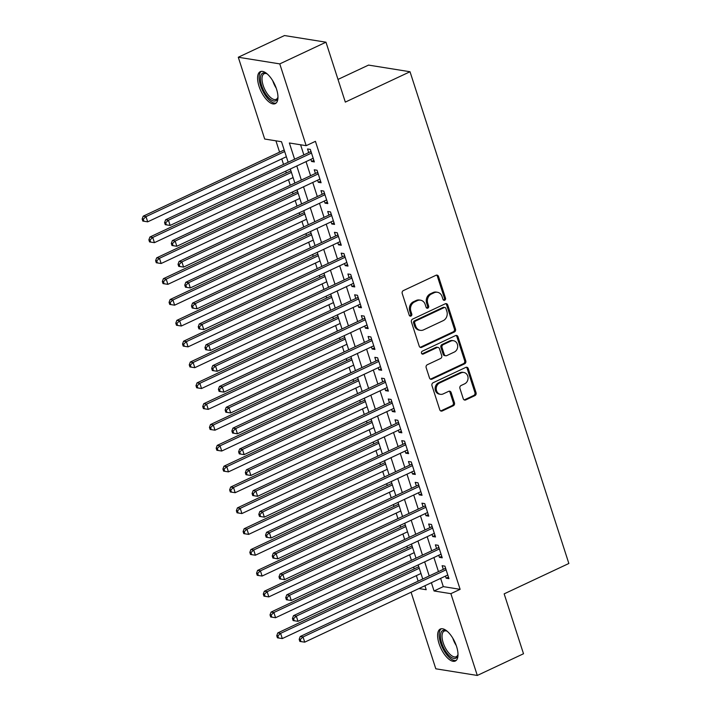 <?xml version="1.0" encoding="UTF-8"?>
<svg xmlns="http://www.w3.org/2000/svg" width="711" height="711" viewBox="0 0 711 711"><rect width="100%" height="100%" fill="white"/><g stroke="black" fill="none" stroke-linecap="round" stroke-linejoin="round"><path stroke-width="1.07" d="M444.713 300.211A1.555 1.342 99.1 0 0 445.521 298.185L438.5 276.455A2.222 1.92 99.1 0 0 436.021 275.264L403.368 290.586A2.222 1.92 99.1 0 0 402.213 293.483L409.234 315.222A1.555 1.342 99.1 0 0 411.776 314.022L410.86 311.214A7.11 6.15 99.1 0 1 414.557 301.944L417.277 300.664A7.11 6.15 99.1 0 1 420.512 300.184A7.11 6.15 99.1 0 1 425.196 304.486L426.102 307.294A1.555 1.342 99.1 0 0 428.644 306.103L427.738 303.295A7.11 6.15 99.1 0 1 431.426 294.025L434.154 292.745A7.11 6.15 99.1 0 1 437.389 292.265A7.11 6.15 99.1 0 1 442.073 296.567L442.98 299.375A1.555 1.342 99.1 0 0 444.713 300.211M443.468 300.086A1.555 1.342 99.1 0 0 444.393 298.007L437.381 276.277A2.222 1.92 99.1 0 0 436.456 275.121M409.714 315.924A1.555 1.342 99.1 0 0 410.647 313.844L409.74 311.036L410.86 311.214M426.591 308.005A1.555 1.342 99.1 0 0 427.524 305.926L426.618 303.117L427.738 303.295M439.06 643.633A17.659 7.634 64.9 0 1 440.296 629.048A17.659 7.634 64.9 0 1 456.551 646.441A17.659 7.634 64.9 0 1 455.307 661.026A17.659 7.634 64.9 0 1 439.06 643.633M259.026 86.253A17.659 7.634 64.9 0 1 260.27 71.669A17.659 7.634 64.9 0 1 276.517 89.053A17.659 7.634 64.9 0 1 275.281 103.637A17.659 7.634 64.9 0 1 259.026 86.253M463.261 398.729A2.222 1.92 99.1 0 0 465.741 399.929L474.904 395.627A2.222 1.92 99.1 0 0 476.059 392.73L468.256 368.591A2.222 1.92 99.1 0 0 465.785 367.4L433.123 382.731A2.222 1.92 99.1 0 0 431.968 385.629L439.771 409.758A2.222 1.92 99.1 0 0 442.242 410.958L453.307 405.759A2.222 1.92 99.1 0 0 454.462 402.861L451.13 392.534A2.222 1.92 99.1 0 0 448.65 391.343L443.166 393.912A5.946 5.146 99.1 0 1 440.456 394.312A5.946 5.146 99.1 0 1 436.252 389.201A5.946 5.146 99.1 0 1 439.629 382.971L461.128 372.884A5.946 5.146 99.1 0 1 463.839 372.484A5.946 5.146 99.1 0 1 468.042 377.594A5.946 5.146 99.1 0 1 464.665 383.824L461.083 385.504A2.222 1.92 99.1 0 0 459.928 388.402L463.261 398.729M288.151 162.25L281.512 141.72L264.696 139.027L238.283 57.244L284.489 35.55L325.976 42.198L345.324 102.1L410.025 71.74L568.853 563.485L504.161 593.854L523.509 653.756L477.294 675.45L435.807 668.802L411.082 592.236M325.976 42.198L279.77 63.892L306.183 145.675L289.359 142.982L294.612 159.22M440.633 578.363L443.3 586.628L460.124 589.33L315.426 141.338L306.183 145.675M460.124 589.33L450.881 593.667L477.294 675.45M454.356 332.019A2.222 1.92 99.1 0 0 455.511 329.122L447.717 304.983A2.222 1.92 99.1 0 0 445.237 303.793L412.584 319.123A2.222 1.92 99.1 0 0 411.429 322.021L419.223 346.15A2.222 1.92 99.1 0 0 421.694 347.35L454.356 332.019L453.236 331.833A2.222 1.92 99.1 0 0 454.391 328.944L446.597 304.806A2.222 1.92 99.1 0 0 445.673 303.65M457.991 336.792L465.785 360.921A2.222 1.92 99.1 0 1 464.63 363.819L431.968 379.15A2.222 1.92 99.1 0 1 429.497 377.959L426.156 367.631A2.222 1.92 99.1 0 1 427.311 364.734L440.553 358.513A2.222 1.92 99.1 0 0 441.709 355.616L439.496 348.763A2.222 1.92 99.1 0 0 437.025 347.572L423.232 354.042A1.555 1.342 99.1 0 1 422.307 351.181L455.511 335.592A2.222 1.92 99.1 0 1 457.991 336.792L456.862 336.605L464.665 360.744L465.785 360.921M310.876 159.353L311.56 161.459L314.36 161.912L310.325 149.408L307.525 148.963L308.698 152.607M317.604 180.185L318.288 182.3L321.096 182.745L317.053 170.249L314.253 169.796L315.426 173.44M324.34 201.026L325.016 203.133L327.824 203.586L323.781 191.081L320.981 190.637L322.163 194.281M331.068 221.859L331.753 223.974L334.552 224.418L330.517 211.922L327.709 211.469L328.891 215.113M337.796 242.7L338.48 244.806L341.28 245.259L337.245 232.755L334.446 232.31L335.619 235.954M344.524 263.532L345.208 265.647L348.017 266.092L343.973 253.596L341.173 253.143L342.346 256.787M351.261 284.373L351.936 286.48L354.745 286.933L350.701 274.428L347.901 273.984L349.083 277.628M357.989 305.206L358.673 307.321L361.472 307.765L357.437 295.269L354.629 294.816L355.811 298.469M364.716 326.047L365.401 328.153L368.2 328.606L364.165 316.102L361.366 315.657L362.539 319.301M371.444 346.879L372.129 348.994L374.937 349.439L370.893 336.943L368.094 336.49L369.267 340.142M378.181 367.72L378.856 369.827L381.665 370.28L377.621 357.775L374.821 357.331L376.003 360.975M384.909 388.553L385.593 390.668L388.393 391.112L384.358 378.616L381.549 378.163L382.731 381.816M391.637 409.394L392.321 411.5L395.12 411.953L391.086 399.449L388.286 399.004L389.459 402.648M398.364 430.226L399.049 432.341L401.857 432.795L397.813 420.29L395.014 419.837L396.187 423.489M405.101 451.067L405.777 453.174L408.585 453.627L404.541 441.122L401.742 440.678L402.924 444.322M411.829 471.9L412.513 474.015L415.313 474.468L411.278 461.963L408.47 461.51L409.652 465.163M418.557 492.741L419.241 494.847L422.041 495.3L418.006 482.796L415.206 482.351L416.379 485.995M425.285 513.573L425.969 515.688L428.777 516.142L424.734 503.637L421.934 503.184L423.107 506.836M432.021 534.414L432.697 536.529L435.505 536.974L431.47 524.469L428.662 524.025L429.844 527.669M438.749 555.247L439.434 557.362L442.233 557.815L438.198 545.31L435.39 544.857L436.572 548.51M300.584 144.777L303.855 154.882M306.032 161.628L310.583 175.715M312.76 182.46L317.31 196.556M319.488 203.302L324.038 217.388M326.216 224.134L330.775 238.229M332.952 244.975L337.503 259.062M339.68 265.807L344.231 279.903M346.408 286.649L350.958 300.735M353.136 307.481L357.695 321.576M359.873 328.322L364.423 342.418M366.6 349.154L371.151 363.25M373.328 369.996L377.879 384.091M380.056 390.828L384.615 404.923M386.793 411.669L391.343 425.765M393.521 432.501L398.071 446.597M400.249 453.342L404.799 467.438M406.976 474.175L411.536 488.27M413.713 495.016L418.264 509.112M420.441 515.848L424.991 529.944M427.169 536.689L431.728 550.785M433.906 557.522L438.456 571.617M445.477 576.088L446.161 578.203L448.961 578.647L444.926 566.143L442.126 565.698L443.3 569.342M275.921 140.822L279.583 152.154M281.76 158.9L283.538 164.419M285.715 171.155L286.311 172.995M288.488 179.732L290.275 185.251M292.452 191.997L293.039 193.827M295.216 200.573L297.002 206.092M299.18 212.829L299.766 214.669M301.944 221.405L303.73 226.925M305.908 233.67L306.503 235.501M308.681 242.247L310.458 247.766M312.636 254.502L313.231 256.342M315.408 263.079L317.195 268.598M319.372 275.344L319.959 277.174M322.136 283.92L323.923 289.439M326.1 296.176L326.687 298.016M328.873 304.752L330.651 310.272M332.828 317.017L333.423 318.848M335.601 325.594L337.378 331.113M339.556 337.849L340.151 339.689M342.329 346.426L344.115 351.945M346.293 358.691L346.879 360.521M349.057 367.267L350.843 372.786M353.02 379.523L353.616 381.363M355.793 388.099L357.571 393.618M359.748 400.364L360.344 402.195M362.521 408.941L364.299 414.46M366.476 421.196L367.072 423.036M369.249 429.773L371.035 435.292M373.213 442.038L373.799 443.868M375.977 450.614L377.763 456.133M379.941 462.87L380.536 464.71M382.714 471.446L384.491 476.965M386.668 483.711L387.264 485.542M389.441 492.288L391.219 497.807M393.396 504.543L393.992 506.383M396.169 513.12L397.956 518.639M400.133 525.385L400.72 527.215M402.897 533.961L404.683 539.48M406.861 546.217L407.456 548.057M409.634 554.793L411.411 560.312M413.589 567.058L414.184 568.889M416.362 575.634L418.139 581.154M410.025 71.74L368.538 65.092L338.001 79.419M238.283 57.244L279.77 63.892M418.93 588.548L426.209 589.712L424.929 585.731M422.752 578.994L418.192 564.898M416.015 558.153L411.465 544.057M409.287 537.32L404.737 523.225M402.559 516.479L398.009 502.384M395.831 495.647L391.272 481.551M389.095 474.806L384.544 460.71M382.367 453.974L377.817 439.878M375.639 433.132L371.089 419.037M368.911 412.3L364.352 398.204M362.175 391.459L357.624 377.363M355.447 370.618L350.896 356.531M348.719 349.785L344.168 335.69M341.991 328.944L337.432 314.857M335.254 308.112L330.704 294.016M328.526 287.271L323.976 273.184M321.799 266.438L317.248 252.343M315.071 245.597L310.511 231.502M308.334 224.765L303.784 210.669M301.606 203.924L297.056 189.828M294.878 183.091L290.328 168.996M431.39 582.7L434.057 590.974L450.881 593.667M296.789 165.965L301.34 180.061M303.517 186.797L308.067 200.893M310.245 207.639L314.804 221.734M316.982 228.471L321.532 242.567M323.709 249.312L328.26 263.408M330.437 270.144L334.988 284.24M337.165 290.986L341.724 305.081M343.902 311.818L348.452 325.914M350.63 332.659L355.18 346.755M357.357 353.491L361.908 367.587M364.085 374.333L368.645 388.428M370.822 395.165L375.372 409.26M377.55 416.006L382.1 430.102M384.278 436.838L388.828 450.934M391.006 457.68L395.565 471.775M397.742 478.512L402.293 492.607M404.47 499.353L409.021 513.449M411.198 520.185L415.748 534.281M417.926 541.027L422.485 555.122M424.663 561.859L429.213 575.954M443.3 586.628L434.057 590.974M311.56 161.459L313.871 160.375M318.288 182.3L320.599 181.216M325.016 203.133L327.327 202.048M331.753 223.974L334.054 222.89M338.48 244.806L340.791 243.722M345.208 265.647L347.519 264.563M351.936 286.48L354.247 285.404M358.673 307.321L360.975 306.237M365.401 328.153L367.711 327.078M372.129 348.994L374.439 347.91M378.856 369.827L381.167 368.751M385.593 390.668L387.895 389.584M392.321 411.5L394.632 410.425M399.049 432.341L401.36 431.257M405.777 453.174L408.087 452.098M412.513 474.015L414.815 472.931M419.241 494.847L421.552 493.772M425.969 515.688L428.28 514.604M432.697 536.529L435.008 535.445M439.434 557.362L441.735 556.278M446.161 578.203L448.472 577.119M437.389 292.265L436.27 292.088A7.11 6.15 99.1 0 0 433.026 292.568L434.154 292.745M426.618 303.117A7.11 6.15 99.1 0 1 430.306 293.847L433.026 292.568M420.512 300.184L419.392 300.006A7.11 6.15 99.1 0 0 416.157 300.486L417.277 300.664M409.74 311.036A7.11 6.15 99.1 0 1 413.438 301.766L416.157 300.486M420.139 347.306A2.222 1.92 99.1 0 0 420.574 347.164L453.236 331.833M445.904 308.423A1.555 1.342 99.1 0 0 444.171 307.587L415.5 321.052A1.555 1.342 99.1 0 0 414.691 323.078L415.651 326.038A7.11 6.15 99.1 0 0 420.334 330.339A7.11 6.15 99.1 0 0 423.569 329.86L443.166 320.661A7.11 6.15 99.1 0 0 446.864 311.391L445.904 308.423M444.882 307.49L443.753 307.312A1.555 1.342 99.1 0 0 443.051 307.41L444.171 307.587M420.334 330.339L419.214 330.162A7.11 6.15 99.1 0 1 414.531 325.86L413.571 322.892A1.555 1.342 99.1 0 1 414.38 320.865L443.051 307.41M430.413 379.114A2.222 1.92 99.1 0 0 430.848 378.972L463.51 363.641A2.222 1.92 99.1 0 0 464.665 360.744M438.038 347.421L436.918 347.244A2.222 1.92 99.1 0 0 435.905 347.395L422.112 353.865L423.232 354.042M454.302 352.061A5.946 5.146 99.1 0 0 457.68 345.83A5.946 5.146 99.1 0 0 453.476 340.72A5.946 5.146 99.1 0 0 450.765 341.12L443.193 344.675A2.222 1.92 99.1 0 0 442.038 347.572L444.251 354.425A2.222 1.92 99.1 0 0 446.73 355.616L454.302 352.061M453.476 340.72L452.356 340.542A5.946 5.146 99.1 0 0 449.645 340.942L450.765 341.12M445.717 355.767L444.597 355.589A2.222 1.92 99.1 0 1 443.131 354.247L440.918 347.395A2.222 1.92 99.1 0 1 442.073 344.497L449.645 340.942M456.862 336.605A2.222 1.92 99.1 0 0 455.947 335.459M463.839 372.484L462.719 372.306A5.946 5.146 99.1 0 0 460.008 372.706L461.128 372.884M440.456 394.312L439.336 394.134A5.946 5.146 99.1 0 1 435.132 389.024A5.946 5.146 99.1 0 1 438.509 382.794L460.008 372.706M440.687 410.914A2.222 1.92 99.1 0 0 441.122 410.771L452.187 405.581A2.222 1.92 99.1 0 0 453.342 402.684L450.01 392.356A2.222 1.92 99.1 0 0 449.085 391.201M464.185 399.884A2.222 1.92 99.1 0 0 464.621 399.742L473.784 395.44A2.222 1.92 99.1 0 0 474.93 392.552L467.136 368.414A2.222 1.92 99.1 0 0 466.22 367.258M284.187 149.994L143.204 216.171L146.004 216.615L147.692 221.832L286.364 156.731M284.684 151.523L146.004 216.615L143.267 219.175L142.147 218.997L142.822 221.077L143.942 221.254L143.267 219.175M147.692 221.832L143.942 221.254M142.147 218.997L143.204 216.171M311.187 152.074L310.174 151.914L165.627 219.761L168.436 220.214L311.498 153.052M165.69 222.765L164.57 222.587L165.245 224.676L166.365 224.854L165.69 222.765L168.436 220.214L170.116 225.423L313.187 158.269M310.174 151.914A2.266 1.955 99.1 0 0 310.823 151.434L310.938 151.31M165.627 219.761L164.57 222.587M166.365 224.854L170.116 225.423M277.974 96.918A15.287 6.603 64.9 0 1 277.814 97.754A15.287 6.603 64.9 0 1 270.553 99.487A15.287 6.603 64.9 0 1 261.684 85.747A15.287 6.603 64.9 0 1 266.412 73.473A15.287 6.603 64.9 0 1 267.158 73.891M266.998 73.793A14.149 6.115 -115.1 0 0 264.163 73.713A14.149 6.115 -115.1 0 0 263.168 85.4A14.149 6.115 -115.1 0 0 276.188 99.336A14.149 6.115 -115.1 0 0 277.948 97.105M261.284 71.376A17.544 7.581 -115.1 0 0 260.564 85.569A17.544 7.581 -115.1 0 0 276.152 103.051M458 654.307A15.287 6.603 64.9 0 1 457.848 655.142A15.287 6.603 64.9 0 1 457.004 657.133A15.287 6.603 64.9 0 1 444.997 650.325A15.287 6.603 64.9 0 1 441.567 631.555A15.287 6.603 64.9 0 1 446.446 630.853A15.287 6.603 64.9 0 1 447.192 631.27M447.032 631.172A14.149 6.115 -115.1 0 0 444.197 631.101A14.149 6.115 -115.1 0 0 443.06 632.07A14.149 6.115 -115.1 0 0 445.424 648.005A14.149 6.115 -115.1 0 0 456.222 656.724A14.149 6.115 -115.1 0 0 457.351 655.746A14.149 6.115 -115.1 0 0 457.973 654.484M441.318 628.755A17.544 7.581 -115.1 0 0 440.42 629.662A17.544 7.581 -115.1 0 0 443.033 648.823A17.544 7.581 -115.1 0 0 456.186 660.43M290.915 170.827L149.932 237.003L152.741 237.456L154.42 242.664L293.092 177.572M291.412 172.364L152.741 237.456L150.003 240.016L148.875 239.829L149.55 241.918L150.67 242.095L150.003 240.016M154.42 242.664L150.67 242.095M148.875 239.829L149.932 237.003M297.651 191.668L156.669 257.844L159.468 258.289L161.148 263.505L299.829 198.405M298.14 193.196L159.468 258.289L156.731 260.848L155.611 260.67L156.278 262.75L157.407 262.928L156.731 260.848M161.148 263.505L157.407 262.928M155.611 260.67L156.669 257.844M304.379 212.5L163.397 278.676L166.196 279.13L167.885 284.338L306.557 219.246M304.868 214.038L166.196 279.13L163.459 281.689L162.339 281.503L163.015 283.591L164.134 283.769L163.459 281.689M167.885 284.338L164.134 283.769M162.339 281.503L163.397 278.676M311.107 233.341L170.125 299.518L172.933 299.962L174.613 305.179L313.284 240.078M311.605 234.87L172.933 299.962L170.187 302.522L169.067 302.344L169.742 304.424L170.862 304.601L170.187 302.522M174.613 305.179L170.862 304.601M169.067 302.344L170.125 299.518M317.915 172.915L316.91 172.746L172.364 240.602L175.164 241.047L318.235 173.893M172.426 243.606L171.307 243.429L171.973 245.508L173.093 245.686L172.426 243.606L175.164 241.047L176.843 246.255L319.914 179.101M316.91 172.746A2.266 1.955 99.1 0 0 317.55 172.275L317.666 172.142M172.364 240.602L171.307 243.429M173.093 245.686L176.843 246.255M324.643 193.748L323.638 193.588L179.092 261.435L181.892 261.888L324.963 194.725M179.154 264.439L178.034 264.261L178.71 266.349L179.83 266.527L179.154 264.439L181.892 261.888L183.571 267.096L326.642 199.942M323.638 193.588A2.266 1.955 99.1 0 0 324.278 193.108L324.394 192.983M179.092 261.435L178.034 264.261M179.83 266.527L183.571 267.096M331.379 214.589L330.366 214.42L185.82 282.276L188.619 282.72L331.69 215.566M185.882 285.28L184.762 285.102L185.438 287.182L186.558 287.36L185.882 285.28L188.619 282.72L190.308 287.928L333.379 220.774M330.366 214.42A2.266 1.955 99.1 0 0 331.006 213.949L331.13 213.824M185.82 282.276L184.762 285.102M186.558 287.36L190.308 287.928M338.107 235.421L337.094 235.261L192.548 303.108L195.356 303.561L338.418 236.407M192.61 306.112L191.49 305.934L192.166 308.023L193.285 308.201L192.61 306.112L195.356 303.561L197.036 308.77L340.107 241.616M337.094 235.261A2.266 1.955 99.1 0 0 337.743 234.781L337.858 234.657M192.548 303.108L191.49 305.934M193.285 308.201L197.036 308.77M317.835 254.174L176.852 320.35L179.661 320.803L181.341 326.011L320.012 260.919M318.332 255.711L179.661 320.803L176.923 323.363L175.795 323.176L176.47 325.265L177.59 325.442L176.923 323.363M181.341 326.011L177.59 325.442M175.795 323.176L176.852 320.35M344.835 256.262L343.831 256.093L199.284 323.949L202.084 324.394L345.155 257.24M199.347 326.953L198.227 326.776L198.893 328.855L200.013 329.033L199.347 326.953L202.084 324.394L203.764 329.602L346.835 262.448M343.831 256.093A2.266 1.955 99.1 0 0 344.471 255.622L344.586 255.498M199.284 323.949L198.227 326.776M200.013 329.033L203.764 329.602M324.572 275.015L183.589 341.191L186.389 341.635L188.068 346.852L326.749 281.752M325.06 276.543L186.389 341.635L183.651 344.195L182.531 344.017L183.198 346.097L184.327 346.284L183.651 344.195M188.068 346.852L184.327 346.284M182.531 344.017L183.589 341.191M351.563 277.094L350.559 276.935L206.012 344.782L208.812 345.235L351.883 278.081M206.074 347.786L204.955 347.608L205.63 349.696L206.75 349.874L206.074 347.786L208.812 345.235L210.5 350.443L353.563 283.289M350.559 276.935A2.266 1.955 99.1 0 0 351.198 276.455L351.314 276.33M206.012 344.782L204.955 347.608M206.75 349.874L210.5 350.443M331.299 295.847L190.317 362.023L193.116 362.477L194.805 367.685L333.477 302.593M331.788 297.385L193.116 362.477L190.379 365.036L189.259 364.85L189.935 366.938L191.055 367.116L190.379 365.036M194.805 367.685L191.055 367.116M189.259 364.85L190.317 362.023M358.3 297.936L357.286 297.767L212.74 365.623L215.54 366.067L358.611 298.913M212.802 368.627L211.682 368.449L212.358 370.529L213.478 370.707L212.802 368.627L215.54 366.067L217.228 371.275L360.299 304.121M357.286 297.767A2.266 1.955 99.1 0 0 357.926 297.296L358.051 297.171M212.74 365.623L211.682 368.449M213.478 370.707L217.228 371.275M338.027 316.688L197.045 382.865L199.853 383.309L201.533 388.526L340.205 323.425M338.525 318.217L199.853 383.309L197.107 385.869L195.987 385.691L196.663 387.771L197.782 387.957L197.107 385.869M201.533 388.526L197.782 387.957M195.987 385.691L197.045 382.865M365.027 318.768L364.014 318.608L219.468 386.455L222.276 386.908L365.338 319.754M219.539 389.459L218.41 389.281L219.086 391.37L220.206 391.548L219.539 389.459L222.276 386.908L223.956 392.117L367.027 324.963M364.014 318.608A2.266 1.955 99.1 0 0 364.663 318.137L364.779 318.004M219.468 386.455L218.41 389.281M220.206 391.548L223.956 392.117M344.755 337.521L203.773 403.697L206.581 404.15L208.261 409.358L346.932 344.266M345.253 339.058L206.581 404.15L203.844 406.71L202.715 406.523L203.39 408.612L204.51 408.789L203.844 406.71M208.261 409.358L204.51 408.789M202.715 406.523L203.773 403.697M371.755 339.609L370.751 339.44L226.205 407.296L229.004 407.741L372.075 340.587M226.267 410.3L225.147 410.123L225.814 412.202L226.933 412.38L226.267 410.3L229.004 407.741L230.684 412.949L373.755 345.795M370.751 339.44A2.266 1.955 99.1 0 0 371.391 338.969L371.506 338.845M226.205 407.296L225.147 410.123M226.933 412.38L230.684 412.949M351.492 358.362L210.509 424.538L213.309 424.991L214.989 430.199L353.669 365.107M351.981 359.89L213.309 424.991L210.572 427.542L209.452 427.364L210.118 429.444L211.247 429.631L210.572 427.542M214.989 430.199L211.247 429.631M209.452 427.364L210.509 424.538M378.483 360.441L377.479 360.281L232.932 428.129L235.732 428.582L378.803 361.428M232.995 431.133L231.875 430.955L232.55 433.043L233.67 433.221L232.995 431.133L235.732 428.582L237.421 433.79L380.483 366.636M377.479 360.281A2.266 1.955 99.1 0 0 378.119 359.81L378.243 359.677M232.932 428.129L231.875 430.955M233.67 433.221L237.421 433.79M358.22 379.194L217.237 445.37L220.037 445.824L221.725 451.032L360.397 385.94M358.717 380.732L220.037 445.824L217.299 448.383L216.18 448.197L216.855 450.285L217.975 450.463L217.299 448.383M221.725 451.032L217.975 450.463M216.18 448.197L217.237 445.37M385.22 381.283L384.207 381.114L239.66 448.97L242.46 449.414L385.531 382.26M239.723 451.974L238.603 451.796L239.278 453.876L240.398 454.053L239.723 451.974L242.46 449.414L244.149 454.622L387.219 387.468M384.207 381.114A2.266 1.955 99.1 0 0 384.847 380.643L384.971 380.518M239.66 448.97L238.603 451.796M240.398 454.053L244.149 454.622M364.947 400.035L223.965 466.212L226.773 466.665L228.453 471.873L367.125 406.781M365.445 401.564L226.773 466.665L224.027 469.216L222.907 469.038L223.583 471.117L224.703 471.304L224.027 469.216M228.453 471.873L224.703 471.304M222.907 469.038L223.965 466.212M391.948 402.115L390.934 401.955L246.388 469.802L249.197 470.255L392.259 403.101M246.459 472.806L245.331 472.628L246.006 474.717L247.126 474.895L246.459 472.806L249.197 470.255L250.876 475.463L393.947 408.31M390.934 401.955A2.266 1.955 99.1 0 0 391.583 401.484L391.699 401.351M246.388 469.802L245.331 472.628M247.126 474.895L250.876 475.463M398.675 422.956L397.671 422.787L253.125 490.643L255.924 491.088L398.995 423.934M253.187 493.647L252.067 493.47L252.734 495.549L253.863 495.727L253.187 493.647L255.924 491.088L257.604 496.296L400.675 429.142M397.671 422.787A2.266 1.955 99.1 0 0 398.311 422.316L398.427 422.192M253.125 490.643L252.067 493.47M253.863 495.727L257.604 496.296M405.403 443.788L404.399 443.628L259.853 511.476L262.652 511.929L405.723 444.775M259.915 514.48L258.795 514.302L259.471 516.39L260.59 516.568L259.915 514.48L262.652 511.929L264.341 517.137L407.403 449.983M404.399 443.628A2.266 1.955 99.1 0 0 405.039 443.157L405.163 443.024M259.853 511.476L258.795 514.302M260.59 516.568L264.341 517.137M371.675 420.868L230.693 487.044L233.501 487.497L235.181 492.705L373.853 427.613M372.173 422.405L233.501 487.497L230.764 490.057L229.635 489.87L230.311 491.959L231.43 492.136L230.764 490.057M235.181 492.705L231.43 492.136M229.635 489.87L230.693 487.044M378.412 441.709L237.43 507.885L240.229 508.338L241.909 513.546L380.589 448.454M378.901 443.237L240.229 508.338L237.492 510.889L236.372 510.711L237.039 512.791L238.167 512.978L237.492 510.889M241.909 513.546L238.167 512.978M236.372 510.711L237.43 507.885M385.14 462.541L244.157 528.726L246.957 529.171L248.646 534.379L387.317 469.287M385.638 464.079L246.957 529.171L244.22 531.73L243.1 531.544L243.775 533.632L244.895 533.81L244.22 531.73M248.646 534.379L244.895 533.81M243.1 531.544L244.157 528.726M412.14 464.63L411.127 464.461L266.581 532.317L269.389 532.761L412.451 465.607M266.643 535.321L265.523 535.143L266.198 537.223L267.318 537.4L266.643 535.321L269.389 532.761L271.069 537.978L414.14 470.815M411.127 464.461A2.266 1.955 99.1 0 0 411.767 463.99L411.891 463.865M266.581 532.317L265.523 535.143M267.318 537.4L271.069 537.978M391.868 483.382L250.885 549.559L253.694 550.012L255.373 555.22L394.045 490.128M392.365 484.911L253.694 550.012L250.947 552.563L249.828 552.385L250.503 554.464L251.623 554.651L250.947 552.563M255.373 555.22L251.623 554.651M249.828 552.385L250.885 549.559M418.868 485.462L417.855 485.302L273.308 553.149L276.117 553.602L419.188 486.448M273.38 556.153L272.251 555.975L272.926 558.064L274.046 558.242L273.38 556.153L276.117 553.602L277.797 558.81L420.868 491.657M417.855 485.302A2.266 1.955 99.1 0 0 418.503 484.831L418.619 484.698M273.308 553.149L272.251 555.975M274.046 558.242L277.797 558.81M398.595 504.215L257.613 570.4L260.422 570.844L262.101 576.052L400.773 510.96M399.093 505.752L260.422 570.844L257.684 573.404L256.555 573.217L257.231 575.306L258.351 575.483L257.684 573.404M262.101 576.052L258.351 575.483M256.555 573.217L257.613 570.4M425.596 506.303L424.591 506.134L280.045 573.99L282.845 574.435L425.916 507.281M280.107 576.994L278.988 576.817L279.654 578.896L280.783 579.074L280.107 576.994L282.845 574.435L284.524 579.652L427.595 512.489M424.591 506.134A2.266 1.955 99.1 0 0 425.231 505.663L425.347 505.539M280.045 573.99L278.988 576.817M280.783 579.074L284.524 579.652M405.332 525.056L264.35 591.232L267.149 591.685L268.829 596.893L407.51 531.801M405.821 526.584L267.149 591.685L264.412 594.236L263.292 594.058L263.959 596.138L265.087 596.325L264.412 594.236M268.829 596.893L265.087 596.325M263.292 594.058L264.35 591.232M432.324 527.135L431.319 526.975L286.773 594.823L289.573 595.276L432.644 528.122M286.835 597.827L285.715 597.649L286.391 599.737L287.511 599.915L286.835 597.827L289.573 595.276L291.261 600.484L434.323 533.33M431.319 526.975A2.266 1.955 99.1 0 0 431.959 526.504L432.084 526.371M286.773 594.823L285.715 597.649M287.511 599.915L291.261 600.484M412.06 545.897L271.078 612.073L273.877 612.518L275.566 617.726L414.237 552.634M412.558 547.426L273.877 612.518L271.14 615.077L270.02 614.891L270.695 616.979L271.815 617.157L271.14 615.077M275.566 617.726L271.815 617.157M270.02 614.891L271.078 612.073M439.06 547.977L438.047 547.817L293.501 615.664L296.309 616.108L439.371 548.954M293.563 618.668L292.443 618.49L293.119 620.57L294.238 620.747L293.563 618.668L296.309 616.108L297.989 621.325L441.06 554.162M438.047 547.817A2.266 1.955 99.1 0 0 438.687 547.337L438.811 547.212M293.501 615.664L292.443 618.49M294.238 620.747L297.989 621.325M418.788 566.729L277.805 632.906L280.614 633.359L282.294 638.567L420.965 573.475M419.286 568.258L280.614 633.359L277.868 635.91L276.748 635.732L277.423 637.811L278.543 637.998L277.868 635.91M282.294 638.567L278.543 637.998M276.748 635.732L277.805 632.906M445.788 568.809L444.784 568.649L300.229 636.496L303.037 636.949L446.108 569.795M300.3 639.509L299.171 639.322L299.846 641.411L300.966 641.589L300.3 639.509L303.037 636.949L304.717 642.157L447.788 575.003M444.784 568.649A2.266 1.955 99.1 0 0 445.424 568.178L445.539 568.045M300.229 636.496L299.171 639.322M300.966 641.589L304.717 642.157M444.393 298.007L445.521 298.185M410.647 313.844L411.776 314.022M427.524 305.926L428.644 306.103M430.306 293.847L431.426 294.025M413.438 301.766L414.557 301.944M437.381 276.277L438.5 276.455M420.574 347.164L421.694 347.35M446.597 304.806L447.717 304.983M454.391 328.944L455.511 329.122M414.38 320.865L415.5 321.052M413.571 322.892L414.691 323.078M414.531 325.86L415.651 326.038M463.51 363.641L464.63 363.819M430.848 378.972L431.968 379.15M435.905 347.395L437.025 347.572M442.073 344.497L443.193 344.675M440.918 347.395L442.038 347.572M443.131 354.247L444.251 354.425M438.509 382.794L439.629 382.971M450.01 392.356L451.13 392.534M453.342 402.684L454.462 402.861M452.187 405.581L453.307 405.759M441.122 410.771L442.242 410.958M467.136 368.414L468.256 368.591M474.93 392.552L476.059 392.73M473.784 395.44L474.904 395.627M464.621 399.742L465.741 399.929M276.206 88.137A14.149 6.115 64.9 0 1 272.802 80.885A14.149 6.115 64.9 0 1 272.793 80.85M456.24 645.526A14.149 6.115 64.9 0 1 452.818 638.238"/></g></svg>
